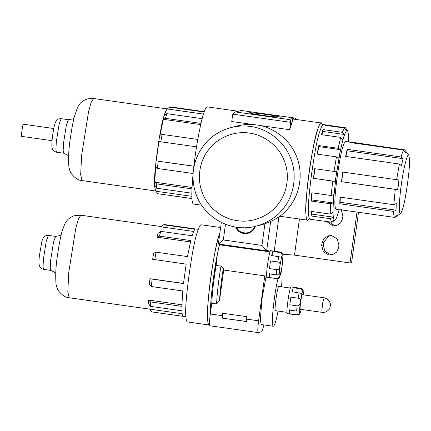<?xml version="1.0" encoding="UTF-8"?>
<svg xmlns="http://www.w3.org/2000/svg" width="431" height="431" viewBox="0 0 431 431"><rect width="100%" height="100%" fill="white"/><g stroke="black" fill="none" stroke-linecap="round" stroke-linejoin="round"><path stroke-width="0.65" d="M249.377 133.109C237.082 130.943 219.147 135.733 208.642 149.67C197.781 163.327 197.549 181.995 202.645 193.46C206.955 205.248 220.096 218.479 237.379 220.694C254.602 223.36 270.797 214.272 278.114 204.132C286.098 194.516 290.893 176.494 284.11 160.343C277.753 144.019 261.789 134.434 249.377 133.109M262.096 224.643C274.396 220.936 283.544 214.934 289.546 206.638C298.731 195.582 304.248 174.851 296.447 156.275C289.136 137.5 270.77 126.477 256.499 124.958C250.53 124.015 244.054 124.365 237.082 126.008L231.081 127.528C216.982 131.369 206.336 139.671 199.149 152.434C192.759 164.642 191.369 177.416 194.974 190.755C201.67 216.556 230.644 233.316 256.143 226.151L262.129 224.632M282.758 254.29L294.486 255.12L350.031 262.969L351.61 262.571L358.5 212.3M329.144 235.644L323.584 242.524L323.255 244.953L324.904 251.311L330.539 254.64L333.018 254.629M338.577 247.744L336.589 252.162L332.236 254.866L328.961 255.044L323.325 251.709L321.671 245.352L322.005 242.928L323.988 238.505L328.341 235.805L331.622 235.628L337.257 238.963L338.911 245.314L338.577 247.744M328.611 221.782L334.531 225.515L337.01 225.499M341.282 209.881L342.898 216.19L342.564 218.619L340.582 223.037L336.228 225.742L332.947 225.919L326.623 221.502M278.932 216.841L274.229 251.203M299.432 219.007L294.486 255.12M357.003 212.09L350.031 262.969M201.67 205.188L193.476 204.03C191.412 203.529 191.299 193.217 193.136 173.095M193.476 169.814C195.825 147.197 200.771 121.962 203.47 114.053C204.849 109.463 206.093 107.071 207.214 106.866L238.041 111.225L234.712 112.065L241.549 110.519L294.675 118.029L288.878 119.506C290.155 119.904 290.763 120.847 290.699 122.339L289.686 129.709L258.966 125.367M279.773 216.227L307.465 220.144C306.603 219.794 306.091 217.844 305.935 214.293C304.097 203.992 312.567 142.187 317.458 130.173C318.838 125.583 320.082 123.185 321.203 122.98L292.439 118.961L292.525 121.041L289.686 129.709M254.01 124.667L231.727 121.515L232.735 114.145L234.712 112.065M266.66 276.136L223.689 270.038L223.36 268.104L220.963 266.089L216.136 265.404L217.332 254.435L219.002 246.607L219.756 244.862L270.092 251.855M264.747 275.845L258.589 320.809C257.668 328.104 257.555 332.037 258.244 332.608L209.886 325.782M222.057 318.105L222.692 313.256L246.844 316.672L246.209 321.521L222.057 318.105L246.446 321.461M223.36 268.104C221.399 279.924 220.122 290.704 219.524 300.439L216.583 303.941L211.756 303.257L210.376 313.326C210.177 301.824 213.717 271.864 217.337 254.435L213.431 278.038C211.486 292.482 210.468 304.248 210.376 313.326L210.285 313.978C209.369 321.273 209.256 325.211 209.94 325.777M219.524 300.439L223.689 270.038M258.244 332.608L261.935 331.671L263.977 324.942M222.956 313.192L222.294 318.046M269.45 268.599L270.496 260.944L269.45 268.599L276.697 269.623C278.695 269.801 279.746 268.621 279.838 266.083L279.132 275.393C279.466 277.041 278.588 278.087 276.492 278.518L267.058 277.429C265.043 279.353 269.391 248.331 270.835 250.723L280.495 252.087C282.208 252.857 282.978 253.66 282.806 254.489L282.968 256.704L281.944 267.285M282.036 266.767L279.87 276.546C279.536 278 278.485 278.749 276.718 278.798M282.445 263.632L282.391 264.176M271.562 255.524L281.114 257.162L281.723 256.477C282.467 254.689 281.912 253.38 280.053 252.539L272.807 251.515C272.236 254.904 271.821 256.24 271.562 255.524L272.807 251.515M270.496 260.944L277.742 261.967C279.676 262.199 280.371 263.573 279.838 266.083L281.723 256.477C282.386 254.441 282.779 254.344 282.914 256.176L282.208 265.48L280.317 275.091C279.66 277.122 279.266 277.225 279.132 275.393L278.857 274.789L276.298 274.87L269.052 273.847C269.537 272.942 269.601 274.154 269.251 277.494L269.052 273.847M276.492 278.518L269.251 277.494M287.035 312.351L275.533 310.724C273.696 312.47 277.65 284.271 278.965 286.448L290.467 288.075M281.518 286.809C282.327 277.569 282.262 272.295 281.319 270.98M278.027 278.642C275.037 289.416 271.643 317.922 272.462 322.932C272.554 324.952 272.839 326.062 273.335 326.262C274.552 325.955 276.136 320.896 278.087 311.085M273.335 326.262L261.261 324.554L260.346 319.964L261.983 299.022L266.169 276.066M270.646 221.631L266.644 250.847L268.227 250.443L268.055 251.693M219.756 244.862L219.842 244.226M322.102 312.356L300.369 309.286C299.265 310.331 301.641 293.409 302.427 294.718L324.16 297.789L322.781 302.47L321.871 310.363L322.102 312.356C326.359 313.369 330.302 308.37 329.887 307.982L330.485 304.97C330.141 301.037 328.034 298.645 324.16 297.789M289.826 304.814L290.871 297.158L289.826 304.814L297.072 305.838C299.071 306.015 300.121 304.836 300.213 302.303L299.507 311.608C299.642 313.439 300.035 313.342 300.693 311.306L300.245 312.761C299.911 314.215 298.861 314.969 297.094 315.013L296.867 314.732C298.963 314.301 299.841 313.262 299.507 311.608L299.233 311.01L296.673 311.09L289.427 310.067C289.912 309.156 289.977 310.374 289.621 313.709L289.427 310.067M297.094 315.013L287.434 313.644C285.414 315.567 289.767 284.546 291.211 286.938L300.87 288.307C302.584 289.077 303.354 289.874 303.176 290.709L303.284 294.836M291.938 291.739L301.49 293.376L302.099 292.692C302.842 290.909 302.287 289.594 300.429 288.754L293.182 287.73C292.611 291.119 292.196 292.455 291.938 291.739L293.182 287.73M303.262 294.836L303.284 292.39C303.155 290.559 302.761 290.661 302.099 292.692L300.213 302.303C300.746 299.787 300.051 298.419 298.117 298.187L290.871 297.158M296.867 314.732L289.621 313.709M219.702 243.671L219.002 246.607L219.702 243.671M220.602 227.52L201.158 224.772C200.038 224.971 198.788 227.369 197.409 231.959C192.517 243.973 184.053 305.784 185.89 316.085C186.041 319.63 186.553 321.58 187.42 321.935L209.154 325.006C208.292 324.656 207.78 322.706 207.623 319.155C205.786 308.855 214.255 247.044 219.147 235.035L219.88 232.815M219.875 232.842C216.653 241.721 212.715 262.905 210.748 277.763C207.564 299.039 206.142 328.395 209.552 324.893M211.756 303.257C212.3 292.186 213.76 279.568 216.136 265.404M216.583 303.941C217.127 292.864 218.587 280.247 220.963 266.089M190.858 241.98L157.046 237.201L159.443 236.129L190.841 240.568L187.447 256.596L156.054 252.157L153.657 253.223L152.622 259.284L186.16 264.133L183.504 283.555L152.105 279.116L151.346 286.523L182.739 290.963L181.828 306.355L150.435 301.915L150.489 306.36L181.887 310.799C182.044 314.021 182.437 315.853 183.067 316.289L151.879 311.931L185.928 316.742M164.448 224.61L163.597 224.826L194.99 229.265C194.187 230.062 193.244 232.234 192.161 235.773L160.768 231.334L159.443 236.129M160.941 226.835L163.742 224.696L160.941 226.835L193.691 231.463M156.054 252.157L154.767 259.694M160.768 231.334L158.112 233.343L157.046 237.201M151.674 311.85L149.67 309.119L182.141 313.709M150.435 301.915L148.436 300.051L148.485 303.623L150.489 306.36M148.436 300.051L182.248 304.836M152.105 279.116L149.961 278.701L149.352 284.659L151.346 286.523M149.961 278.701L183.773 283.485M266.644 250.847L218.345 244.016L221.302 222.434M236.511 227.18C238.564 231.657 242.341 233.51 247.841 232.74C251.343 231.603 253.6 229.529 254.624 226.512M243.585 227.703L245.972 228.258L246.053 227.649M247.841 232.74L247.976 232.708C251.472 231.571 253.73 229.497 254.759 226.485M235.962 227.099C238.074 232.018 242.087 234.098 247.992 233.333M255.19 226.388C254.193 229.745 251.752 232.072 247.863 233.37C241.839 234.205 237.772 232.099 235.649 227.045M225.461 224.271L223.317 239.954L218.35 243.989L266.649 250.82L261.956 245.417L264.909 223.84M223.317 239.954L261.956 245.417M52.054 140.668L21.739 136.385C20.823 137.257 22.8 123.158 23.457 124.247L53.767 128.53M249.328 112.766C248.574 112.2 267.188 114.398 274.66 115.75L281.179 117.227L271.654 116.515C263.777 115.664 248.218 113.159 249.242 112.852L249.328 112.766M238.02 111.225L241.549 110.519M296.857 119.538L294.675 118.029M322.792 124.839L321.677 123.341C319.468 117.48 311.877 149.821 309.059 172.901C305.794 194.645 304.453 224.373 308.02 219.934L309.506 218.803M200.722 124.613L163.349 119.328L165.504 118.369L201.008 123.385M197.781 139.434L162.115 134.391L159.955 135.35L163.349 119.328M162.115 134.391L160.849 141.783L197.075 146.906M202.166 118.665L166.802 113.665L165.504 118.369M203.459 114.086L167.239 108.962L169.631 107.157L204.132 112.033M166.802 113.665L164.41 115.476C165.504 111.85 166.447 109.679 167.239 108.962M170.466 106.942L169.766 107.033L167.039 109.108C166.194 109.905 165.294 111.877 164.346 115.023C160.208 125.168 153.059 177.373 154.61 186.073L155.499 190.734L155.968 191.245L191.876 196.32M191.967 198.54L157.773 193.708L191.967 198.589M157.773 193.708L155.968 191.245C155.322 190.895 154.923 189.064 154.783 185.756L156.588 188.218L191.86 193.201M191.978 188.87L156.534 183.859L156.588 188.218M156.534 183.859L154.74 182.184L192.037 187.458M154.74 182.184L155.65 166.786L157.444 168.462L193.093 173.504M193.875 166.247L158.193 161.199L157.444 168.462M158.193 161.199L193.885 166.15M156.259 160.833L158.92 141.416L160.849 141.783M348.722 141.756L348.663 135.813L347.693 130.712L347.052 130.415C346.174 130.679 345.086 132.888 343.787 137.053C342.483 141.282 341.137 146.912 339.752 153.942L336.024 176.559L333.599 198.847C333.093 205.652 332.937 210.98 333.136 214.827C333.346 218.603 333.885 220.403 334.747 220.225L334.892 220.193M331.967 221.841L332.56 221.927L334.747 220.225C335.625 219.961 336.708 217.752 338.012 213.587L339.105 209.735M341.648 209.498L340.592 209.768L340.916 209.994L336.094 209.31C335.49 209.062 335.129 207.699 335.022 205.215C333.739 198.012 339.66 154.767 343.087 146.362C344.051 143.151 344.924 141.47 345.705 141.33L404.72 149.853L406.476 152.218L405.075 152.019M312.777 219.546L310.056 219.25C309.21 218.905 308.715 217.008 308.564 213.55C306.775 203.507 315.023 143.275 319.791 131.568C321.138 127.097 322.35 124.758 323.444 124.564L345.457 127.765L347.693 130.712M334.747 220.225L333.96 220.322L331.509 222.191L330.464 218.711L332.996 217.1L333.136 214.827L332.748 212.478L330.216 214.088L330.518 203.782L333.028 202.947L333.599 198.847L333.653 194.672L331.143 195.507L332.705 181.133L335.097 181.376L336.024 176.559L336.428 171.667L334.036 171.425L336.439 156.836L338.653 158.177L339.752 153.942L340.328 149.632L338.119 148.291L340.722 137.397L342.737 139.558L343.787 137.053L344.315 134.472L342.3 132.312L344.407 128.034L346.26 130.512L347.316 130.248L345.457 127.765M344.407 128.034L325.087 125.302L326.138 125.033L326.084 125.443M330.464 218.711L311.144 215.979L311.521 214.067L332.996 217.1M340.722 137.397L321.402 134.666L322.981 129.58L342.3 132.312M330.518 203.782L311.198 201.051L311.554 199.909L333.028 202.947M332.705 181.133L313.623 178.342L335.097 181.376M336.439 156.836L317.119 154.104L318.8 145.559L338.119 148.291M311.381 211.427L311.521 214.067M314.953 168.634L313.623 178.342M312.087 192.813L311.554 199.909M340.328 149.632L318.854 146.599L318.8 145.559M318.854 146.599L317.372 154.136M344.315 134.472L322.841 131.433L322.981 129.58M322.841 131.433L321.822 134.725M347.316 130.248L345.915 130.049M312.464 219.589L331.509 222.191M311.144 215.979L310.896 211.357L330.216 214.088M311.198 201.051L311.823 192.776L331.143 195.507M313.385 178.402L314.716 168.693L334.036 171.425M394.909 217.03L395.502 217.116L397.835 215.328L396.779 215.592L394.451 217.386C393.945 216.691 393.681 214.697 393.643 211.395L396.051 210.172L396.245 203.497L393.842 204.72L395.265 189.398L397.538 189.635L398.573 184.829L398.869 179.921L396.595 179.689L399.413 164.022L401.417 165.736L403.104 158.683L401.099 156.965C402.075 153.409 402.926 151.125 403.664 150.117L405.426 152.488L406.476 152.218L408.82 155.365C407.494 151.852 402.942 171.252 401.25 185.104C399.289 198.152 398.486 215.985 400.625 213.323C401.223 212.758 401.864 211.357 402.538 209.121C405.474 201.918 410.549 164.852 409.45 158.673L408.82 155.365M340.592 209.768L394.451 217.386M393.643 211.395L339.79 203.777L340.151 202.268L396.051 210.172M340.301 197.145L340.151 202.268M339.79 203.777L339.984 197.102L393.842 204.72M395.265 189.398L341.638 181.726L397.538 189.635M403.104 158.683L347.203 150.78L347.246 149.352L401.099 156.965M347.203 150.78L345.851 156.448M399.413 164.022L345.56 156.405L347.246 149.352M350.807 142.645L350.861 142.235L349.81 142.505L403.664 150.117M342.968 172.017L341.638 181.726M341.411 181.785L342.742 172.077L396.595 179.689M256.111 226.162C268.405 222.455 277.559 216.454 283.56 208.162C292.746 197.102 298.257 176.371 290.462 157.794C283.151 139.024 264.785 128.002 250.513 126.477C244.544 125.534 238.068 125.884 231.091 127.528M323.255 244.953L321.671 245.352M323.584 242.524L322.005 242.928M258.589 320.809L246.51 319.102M222.364 315.686L210.285 313.978M280.721 252.367L280.053 252.539M276.697 269.623L276.298 274.87M278.809 256.547L277.742 261.967M330.378 306.096C330.518 301.641 328.438 298.872 324.128 297.794M301.097 288.587L300.429 288.754M297.072 305.838L296.673 311.09M299.184 292.762L298.117 298.187M48.407 235.391L46.343 240.703L43.456 258.853L43.046 266.908L43.601 269.38C39.431 268.039 40.223 266.951 39.34 265.528C38.849 264.063 38.865 260.787 39.383 255.712L41.942 241.128C42.68 238.806 43.326 237.454 43.881 237.061C44.134 236.134 45.643 235.574 48.407 235.391L55.653 236.414L53.589 241.726L50.702 259.877L50.292 267.931L50.847 270.404L43.601 269.38M161.485 226.614L80.823 215.209L78.404 219.04L75.813 228.112L68.793 272.187L67.807 291.749L69.149 297.756L149.81 309.162M292.245 121.946L290.699 122.339L232.735 114.145M288.878 119.506L235.746 111.99M61.191 118.687L59.16 123.923L56.31 141.81L55.911 149.751L56.456 152.186C52.216 150.726 53.11 149.972 52.097 147.952C51.725 146.896 51.768 143.809 52.237 138.685L52.841 133.917C54.236 125.179 55.157 122.614 55.868 121.477C57.345 119.931 56.725 118.897 61.191 118.687L68.437 119.71L66.406 124.947L63.556 142.833L63.158 150.775L63.702 153.215L56.456 152.186M93.608 98.505L91.2 102.314L88.63 111.327L81.648 155.144L80.667 174.593L82.003 180.562C78.49 180.46 74.929 178.148 71.325 173.623C70.355 172.319 69.542 170.094 68.885 166.948C68.19 157.654 68.761 147.515 70.603 136.519C71.654 129.214 72.844 122.803 74.18 117.297L77.591 107.217L79.573 104.157C80.118 103.488 82.213 100.552 87.719 98.839L93.608 98.505L167.508 108.951M198.287 229.34L164.243 224.529M55.653 236.414L60.157 235.547L61.186 234.814M55.718 273.475L54.936 272.489L50.847 270.404M80.823 215.209L74.935 215.548C69.558 217.197 67.408 220.09 66.783 220.866L64.882 223.775L62.274 230.633C60.582 236.689 59.079 244.302 57.759 253.46C55.901 264.559 55.324 274.779 56.025 284.126C56.666 287.262 57.506 289.524 58.541 290.92C62.096 295.348 65.631 297.627 69.149 297.756M241.457 110.503L294.788 118.046M204.262 111.672L170.267 106.866M68.437 119.71L72.947 118.843L73.987 118.099M68.583 156.297L67.791 155.3L63.702 153.215M155.903 191.014L82.003 180.562M404.725 149.859L405.135 150.414M400.625 213.323L397.829 215.452"/></g></svg>

